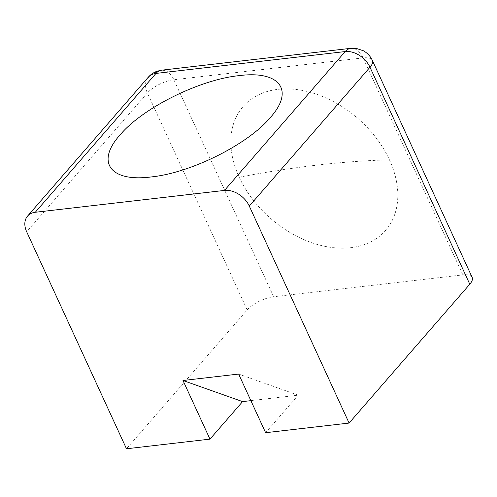 <?xml version="1.0" encoding="UTF-8"?>
<svg xmlns="http://www.w3.org/2000/svg" width="497" height="497" viewBox="0 0 497 497"><rect width="100%" height="100%" fill="white"/><g stroke="black" fill="none" stroke-linecap="round" stroke-linejoin="round"><path stroke-width="0.37" stroke-dasharray="2.48 1.86" d="M148.243 77.252A20.973 14.748 -139 0 0 146.547 79.936A20.973 14.748 -139 0 0 147.379 92.945A20.973 8.064 155.3 0 1 173.863 79.756L273.661 296.74A20.973 8.064 -24.7 0 0 247.183 309.929L126.486 448.779M239.194 177.199A94.393 66.362 -139 0 0 350.739 247.692A94.393 66.362 -139 0 0 389.455 159.848A94.393 66.362 -139 0 0 277.91 89.354A94.393 66.362 -139 0 0 239.194 177.199A699.198 268.697 155.3 0 1 317.31 165.091A699.198 268.697 -24.7 0 1 389.455 159.848M250.873 400.65L298.237 395.177L238.647 374.061M298.237 395.177L265.615 432.707M472.15 277.376A20.973 8.064 -24.7 0 0 462.881 274.884L273.661 296.74M161.668 70.176A20.973 12.549 83.4 0 1 165.271 70.611A20.973 12.549 83.4 0 1 173.863 79.756L363.077 57.901A20.973 8.064 155.3 0 1 372.346 60.392M165.271 70.611A20.973 20.414 -8.1 0 0 146.547 79.936M247.183 309.929L147.379 92.945L26.683 231.788M350.882 48.321A20.973 12.549 83.4 0 1 354.491 48.756A20.973 12.549 83.4 0 1 363.077 57.901L462.881 274.884"/><path stroke-width="0.75" d="M35.287 212.269L155.983 73.419A20.973 14.748 -139 0 0 148.243 77.252C150.796 74.376 153.821 72.345 157.313 71.158L161.668 70.176A20.973 12.549 83.4 0 0 155.983 73.419L345.198 51.564L224.507 190.413A20.973 14.748 41 0 1 249.295 206.075L349.093 423.065L265.615 432.707L238.647 374.061L182.995 380.491L209.964 439.131L126.486 448.779L26.683 231.788A20.973 14.748 41 0 1 27.552 216.102A20.973 14.748 41 0 1 35.287 212.269L224.507 190.413M182.995 380.491L242.586 401.607L250.873 400.65M209.964 439.131L242.586 401.607M349.093 423.065L469.789 284.216A20.973 8.064 -24.7 0 0 472.15 277.376L372.346 60.392A20.973 8.064 155.3 0 1 369.985 67.232A20.973 14.748 -139 0 0 345.198 51.564A20.973 12.549 83.4 0 1 350.882 48.321L356.25 48.389L363.313 50.731C367.364 52.98 370.377 56.198 372.346 60.392M151.1 176.951C190.624 173.018 247.767 144.552 270.244 117.634C294.827 90.423 279.973 70.307 239.2 75.625C199.738 79.539 142.552 107.979 120.05 134.917C95.499 162.109 110.185 182.269 151.1 176.951M249.295 206.075L369.985 67.232L469.789 284.216M27.552 216.102L148.243 77.252M350.882 48.321L161.668 70.176"/></g></svg>
